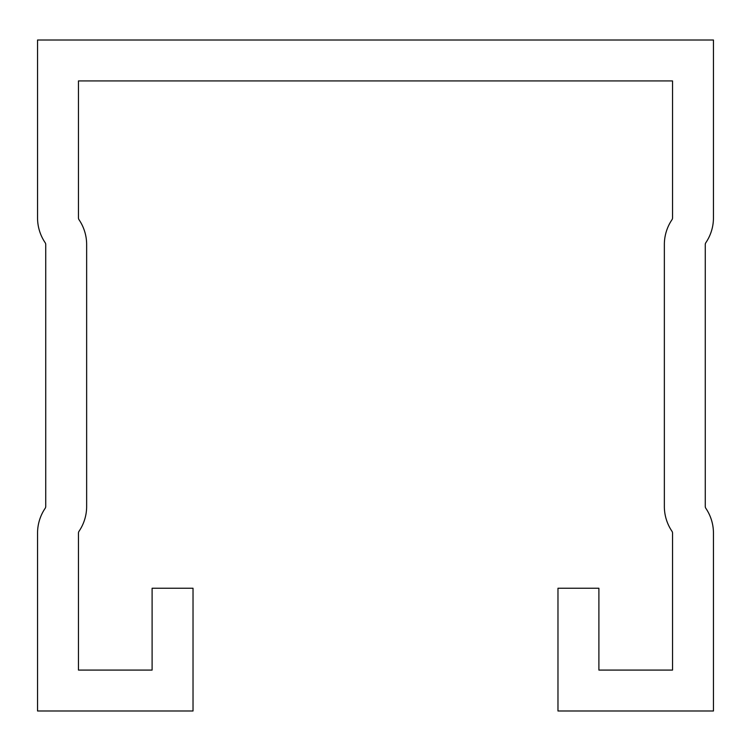 <?xml version="1.0" encoding="UTF-8"?>
<svg xmlns="http://www.w3.org/2000/svg" width="751" height="751" viewBox="0 0 751 751"><rect width="100%" height="100%" fill="white"/><g stroke="black" fill="none" stroke-linecap="round" stroke-linejoin="round"><path stroke-width="1.13" d="M557.974 588.249L557.974 710.99L713.45 710.99L713.45 533.097A44.187 44.187 0 0 0 705.827 508.296A3.276 3.276 0 0 1 705.264 506.456L705.264 244.544A3.276 3.276 0 0 1 705.827 242.704A44.187 44.187 0 0 0 713.45 217.903L713.45 40.01L37.55 40.01L37.55 217.903A44.187 44.187 0 0 0 45.173 242.704A3.276 3.276 0 0 1 45.736 244.544L45.736 506.456A3.276 3.276 0 0 1 45.173 508.296A44.187 44.187 0 0 0 37.55 533.097L37.55 710.99L193.026 710.99L193.026 588.249L152.106 588.249L152.106 670.08L78.461 670.08L78.461 533.097A3.276 3.276 0 0 1 79.024 531.267A44.187 44.187 0 0 0 86.647 506.456L86.647 244.544A44.187 44.187 0 0 0 79.024 219.733A3.276 3.276 0 0 1 78.461 217.903L78.461 80.92L672.539 80.92L672.539 217.903A3.276 3.276 0 0 1 671.976 219.733A44.187 44.187 0 0 0 664.353 244.544L664.353 506.456A44.187 44.187 0 0 0 671.976 531.267A3.276 3.276 0 0 1 672.539 533.097L672.539 670.08L598.894 670.08L598.894 588.249L557.974 588.249"/></g></svg>
